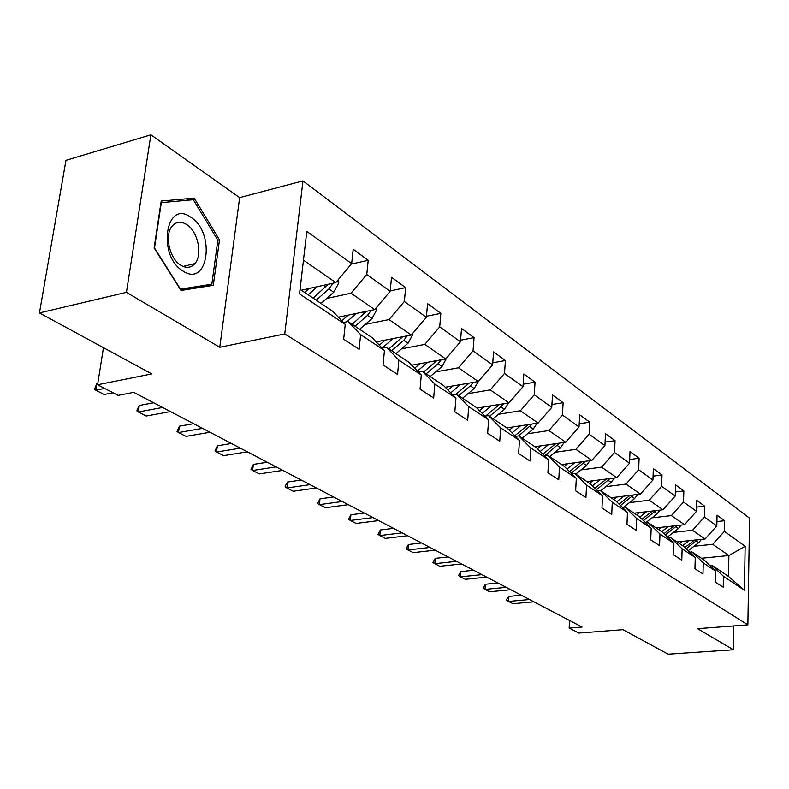 <?xml version="1.0" encoding="UTF-8"?>
<svg xmlns="http://www.w3.org/2000/svg" width="789" height="789" viewBox="0 0 789 789"><rect width="100%" height="100%" fill="white"/><g stroke="black" fill="none" stroke-linecap="round" stroke-linejoin="round"><path stroke-width="1.18" d="M150.896 134.82L65.97 160.345L39.45 312.937L126.447 292.334L219.766 347.288L284.76 333.925L302.966 180.888L239.649 197.625L150.896 134.82L126.447 292.334M284.76 333.925L747.864 624.858L749.55 518.166L302.966 180.888M747.864 624.858L697.584 628.665L733.395 649.761L733.839 625.914M733.395 649.761L668.135 654.18L622.955 629.661L578.85 633.074L569.145 628.064L582.055 627.038L133.745 392.35L118.133 395.378L97.58 384.766L151.794 373.917L39.45 312.937M300.047 289.376L332.672 311.241L345.237 324.378L343.669 339.211L359.123 349.3L360.622 334.615L384.45 350.494L383.059 364.942L397.557 374.42L398.889 360.109L421.287 375.031L420.044 389.115L433.674 398.031L434.857 384.075L455.943 398.12L454.839 411.858L467.69 420.251L468.735 406.641L488.618 419.886L487.641 433.299L499.762 441.219L500.699 427.934L519.478 440.449L518.62 453.537L530.08 461.023L530.898 448.053L548.661 459.888L547.911 472.68L558.76 479.771L559.47 467.088L576.315 478.312L575.654 490.807L585.931 497.534L586.562 485.136L602.54 495.788L601.968 508.008L611.731 514.389L612.274 502.268L627.462 512.386L626.959 524.34L636.24 530.405L636.713 518.551L651.162 528.166L650.728 539.873L659.565 545.643L659.969 534.035L673.727 543.207L673.362 554.667L681.785 560.17L682.12 548.799L695.247 557.537L694.941 568.77L702.969 574.017L703.255 562.873L715.781 571.216L715.534 582.223L723.207 587.233L723.434 576.315L744.412 590.29L745.141 546.294L728.888 555.525L712.733 544.311L693.995 546.254M345.237 324.378L299.524 293.912L306.813 231.414L351.667 263.634L353.186 249.294L368.216 260.271L351.253 264.128M745.141 546.294L724.381 531.372L724.608 520.71L717.053 515.187L716.806 525.938L704.419 517.032L704.695 506.163L696.795 500.384L696.49 511.341L683.521 502.021L683.856 490.926L675.571 484.88L675.216 496.064L661.626 486.29L662.01 474.968L653.331 468.627L652.917 480.037L638.646 469.79L639.11 458.231L629.997 451.574L629.514 463.222L614.523 452.452L615.055 440.656L605.479 433.654L604.916 445.558L589.146 434.226L589.758 422.164L579.678 414.807L579.037 426.967L562.429 415.034L563.129 402.706L552.507 394.944L551.767 407.38L534.252 394.796L535.05 382.192L523.837 373.996L523.008 386.718L504.506 373.424L505.404 360.524L493.559 351.874L492.612 364.883L473.045 350.829L474.061 337.623L461.516 328.461L460.451 341.785L439.72 326.883L440.864 313.361L427.569 303.647L426.366 317.296L404.353 301.477L405.645 287.63L391.522 277.304L390.17 291.289L366.767 274.483L368.216 260.271M384.45 350.494L371.925 337.534L348.067 321.547L343.442 322.494M326.715 298.459L351.046 293.202L374.706 309.623L338.353 317.178M348.067 321.547L360.622 334.615M366.767 274.483L351.046 293.202M390.17 291.289L374.706 309.623M421.287 375.031L408.82 362.25L386.383 347.219L382.083 348.048M365.248 324.407L389.046 319.575L411.296 335.029L376.136 341.893M386.383 347.219L398.889 360.109M404.353 301.477L389.046 319.575M426.366 317.296L411.296 335.029M455.943 398.12L443.556 385.525L422.431 371.363L418.417 372.092M401.522 348.837L424.798 344.398L445.765 358.956L411.71 365.218M422.431 371.363L434.857 384.075M439.72 326.883L424.798 344.398M460.451 341.785L445.765 358.956M488.618 419.886L476.319 407.469L456.387 394.115L452.63 394.756M435.715 371.885L458.488 367.792L478.282 381.531L445.262 387.251M456.387 394.115L468.735 406.641M473.045 350.829L458.488 367.792M492.612 364.883L478.282 381.531M519.478 440.449L507.278 428.21L488.43 415.586L484.919 416.148M468.005 393.662L490.304 389.884L509.013 402.873L476.95 408.11M488.43 415.586L500.699 427.934M504.506 373.424L490.304 389.884M523.008 386.718L509.013 402.873M548.661 459.888L536.569 447.836L518.738 435.883L515.424 436.386M498.549 414.264L520.385 410.773L538.108 423.072L506.814 427.904M518.738 435.883L530.898 448.053M534.252 394.796L520.385 410.773M551.767 407.38L538.108 423.072M576.315 478.312L564.332 466.437L547.428 455.105L544.311 455.549M527.486 433.782L548.888 430.547L565.683 442.215L534.893 446.712M547.428 455.105L559.47 467.088M562.429 415.034L548.888 430.547M579.037 426.967L565.683 442.215M602.54 495.788L590.675 484.081L574.629 473.331L571.69 473.725M554.933 452.314L575.911 449.316L591.858 460.391L561.561 464.583M574.629 473.331L586.562 485.136M589.146 434.226L575.911 449.316M604.916 445.558L591.858 460.391M627.462 512.386L615.716 500.857L600.459 490.64L597.677 490.985M581.01 469.919L601.573 467.137L616.742 477.661L586.927 481.566M600.459 490.64L612.274 502.268M614.523 452.452L601.573 467.137M629.514 463.222L616.742 477.661M651.162 528.166L639.534 516.815L625.016 507.09L622.383 507.406M605.814 486.675L625.983 484.081L640.421 494.101L611.081 497.751M625.016 507.09L636.713 518.551M638.646 469.79L625.983 484.081M652.917 480.037L640.421 494.101M673.727 543.207L662.227 532.013L648.39 522.752L645.895 523.028M629.435 502.632L649.229 500.216L662.987 509.773L634.1 513.175M648.39 522.752L659.969 534.035M661.626 486.29L649.229 500.216M675.216 496.064L662.987 509.773M695.247 557.537L683.866 546.521L670.67 537.674L668.303 537.93M651.961 517.85L671.38 515.602L684.507 524.715L656.073 527.9M670.67 537.674L682.12 548.799M683.521 502.021L671.38 515.602M696.49 511.341L684.507 524.715M715.781 571.216L704.528 560.358L691.923 551.915L689.675 552.142M673.451 532.378L692.525 530.287L705.07 538.986L677.07 541.964M691.923 551.915L703.255 562.873M704.419 517.032L692.525 530.287M716.806 525.938L705.07 538.986M744.412 590.29L728.464 576.394L712.23 565.516L710.09 565.723M701.411 558.267L728.888 555.525L728.464 576.394M712.23 565.516L723.434 576.315M724.381 531.372L712.733 544.311M103.458 347.683L97.58 384.766M569.54 620.489L569.145 628.064M301.329 290.234L335.789 282.6L303.459 260.153M351.667 263.634L335.789 282.6M724.608 520.71L716.905 521.568M704.695 506.163L696.608 507.11M683.856 490.926L675.354 491.981M662.01 474.968L653.065 476.132M639.11 458.231L629.661 459.523M615.055 440.656L605.074 442.087M589.758 422.164L579.205 423.772M563.129 402.706L551.935 404.501M535.05 382.192L523.166 384.204M505.404 360.524L492.76 362.792M474.061 337.623L460.579 340.177M440.864 313.361L426.454 316.261M405.645 287.63L390.21 290.924M219.766 347.288L239.649 197.625M154.141 247.963L180.997 290.47L213.316 285.302L219.5 239.895L194.212 198.138L161.203 201.027L154.141 247.963M185.819 200.396L194.212 198.138M217.823 240.31L219.5 239.895M508.905 596.385L506.617 599.354L506.568 600.202L508.57 601.445L508.905 596.385L521.292 595.231M533.867 601.82L512.978 603.703L508.57 601.445L529.508 599.541M682.367 541.402L679.526 543.601M689.044 540.692L682.603 545.672M701.421 539.38L698.827 542.536L688.205 550.722M694.428 540.12L684.882 547.497M686.174 548.75L697.555 539.784M183.087 271.081C208.316 287.995 215.841 232.538 190.8 217.241C165.601 198.591 156.922 256.04 183.087 271.081M180.819 265.252C186.382 268.477 191.086 267.915 194.942 263.575C202.842 254.827 197.901 231.364 186.687 224.54C180.809 220.959 175.858 221.62 171.834 226.542C164.339 235.704 169.753 258.95 180.819 265.252M160.956 202.665L193.315 199.725L217.843 240.181L211.837 284.198L197.911 287.423L180.789 290.155M211.837 284.198L180.494 289.168L154.496 248.012L161.331 202.566M485.413 584.255L483.055 588.17L485.048 589.403L485.413 584.255L497.967 583.022M510.808 589.748L489.644 591.76L485.048 589.403L506.262 587.361M460.884 571.581L458.517 575.605L460.48 576.838L460.884 571.581L473.597 570.269M486.724 577.134L465.293 579.294L460.48 576.838L481.971 574.648M661.507 527.289L658.578 529.577M668.283 526.529L661.695 531.668M681.154 525.089L678.402 528.531L667.415 537.072M673.934 525.898L663.943 533.689M665.285 535.001L677.159 525.543M639.672 512.515L636.654 514.892M646.556 511.706L639.771 517.042M659.939 510.128L657.02 513.876L645.649 522.791M652.493 511.006L642.009 519.241M643.42 520.612L655.827 510.611M435.242 558.346L432.875 562.478L434.808 563.701L435.242 558.346L448.132 556.935M461.555 563.957L439.838 566.275L434.808 563.701L456.575 561.354M408.426 544.499L406.049 548.75L407.952 549.953L408.426 544.499L421.474 542.98M435.212 550.17L413.209 552.645L407.952 549.953L430.005 547.448M380.347 529.991L377.961 534.37L379.825 535.563L380.347 529.991L393.563 528.364M407.617 535.721L385.338 538.384L379.825 535.563L402.163 532.871M616.791 497.04L613.694 499.506M623.783 496.173L616.682 501.804M637.709 494.447L634.632 498.52L623.576 507.258M630.036 495.393L619.03 504.112M620.509 505.562L633.468 494.969M592.795 480.797L589.6 483.361M599.906 479.87L592.45 485.827M614.404 477.966L611.15 482.424L600.666 490.778M606.494 479.012L594.906 488.253M596.454 489.782L610.025 478.548M567.597 463.745L564.293 466.407M574.816 462.748L566.985 469.06M589.935 460.658L586.483 465.52L575.792 474.12M581.759 461.782L569.569 471.625M571.187 473.232L585.399 461.279M350.908 514.783L348.511 519.3L350.336 520.474L350.908 514.783L364.291 513.037M378.681 520.582L356.115 523.432L350.336 520.474L372.96 517.584M541.096 445.805L537.487 448.754M548.434 444.73L540.199 451.446M564.204 442.432L560.565 447.748L549.657 456.604M555.762 443.665L542.901 454.148M545.11 455.44L559.519 443.112M319.999 498.826L317.612 503.481L319.377 504.635L319.999 498.826L333.56 496.952M348.304 504.674L325.453 507.741L319.377 504.635L342.288 501.528M513.205 426.918L509.24 430.183M520.661 425.764L511.972 432.914M537.112 423.22L533.275 429.038L522.14 438.171M528.393 424.571L514.822 435.775M518.639 435.903L532.279 423.969M287.531 482.049L285.253 485.866L285.145 486.852L286.851 487.987L287.531 482.049L301.25 480.037M316.379 487.957L293.232 491.261L286.851 487.987L310.047 484.653M483.805 406.996L479.446 410.625M491.379 405.753L482.187 413.397M508.56 402.942L504.506 409.323L493.145 418.742M499.536 404.422L485.659 416.03M489.505 416.306L500.897 406.848L503.56 403.761M253.368 464.405L250.981 469.366L252.618 470.481L253.368 464.405L267.254 462.246M282.778 470.372L259.344 473.913L252.618 470.481L276.111 466.881M452.758 385.959L447.955 390.003M460.46 384.618L450.726 392.814M478.45 381.343L474.15 388.504L462.541 398.238M469.07 383.129L456.091 394.165M458.695 395.664L470.333 385.89L473.242 382.409M217.369 445.815L214.993 450.953L216.561 452.028L217.369 445.815L231.433 443.487M247.361 451.831L223.642 455.647L216.561 452.028L240.339 448.152M419.935 363.699L414.639 368.216M427.756 362.269L417.42 371.067M446.643 357.92L442.057 366.51L430.192 376.57M436.859 360.593L423.545 372.112M426.129 373.848L438.023 363.739L441.189 359.794M179.399 426.198L177.032 431.514L178.511 432.559L179.399 426.198L193.621 423.693M209.992 432.264L185.987 436.386L178.511 432.559L202.566 428.378M385.18 340.128L379.312 345.178M393.129 338.58L382.172 348.028M412.647 333.441L412.815 334.428L408.071 343.205L395.95 353.63M402.755 336.696L388.898 348.906M391.64 350.74L403.79 340.276L407.252 335.818M139.268 405.477L137.089 409.905L136.931 410.99L138.302 411.986L139.268 405.477L153.658 402.775M170.493 411.592L146.212 416.03L138.302 411.986L162.633 407.479M348.314 315.107L341.785 320.768M356.391 313.43L346.815 321.804M376.57 307.424L376.925 309.456L372.033 318.5L359.636 329.299M366.579 311.31L352.15 324.289M355.06 326.232L367.487 315.393L371.244 310.343M96.81 383.543L94.493 389.263L95.755 390.21L96.81 383.543L97.806 383.346M113.044 392.754L104.128 394.49L95.755 390.21L104.69 388.444M309.13 288.508L304.662 292.472M317.336 286.693L308.174 294.82M338.225 279.701L338.797 282.935L333.737 292.246L321.054 303.449M328.135 284.296L313.095 298.124M316.192 300.195L328.905 288.942L332.997 283.221M698.827 542.536L696.391 540.859M678.402 528.531L675.848 526.776M657.02 513.876L654.357 512.041M634.632 498.52L631.831 496.606M611.15 482.424L608.211 480.412M586.483 465.52L583.396 463.399M560.565 447.748L557.31 445.519M527.673 425.202L527.052 424.778M533.275 429.038L529.853 426.691M498.609 405.28L497.78 404.708M504.506 409.323L500.897 406.848M467.916 384.233L466.861 383.513M474.15 388.504L470.333 385.89M435.459 361.983L434.157 361.086M442.057 366.51L438.023 363.739M401.078 338.412L399.5 337.337M408.071 343.205L403.79 340.276M376.886 309.229L375.722 308.42M364.607 313.411L362.713 312.119M372.033 318.5L367.487 315.393M338.757 282.689L336.834 281.357M325.837 286.841L323.598 285.302M333.737 292.246L328.905 288.942M183.097 266.445L194.942 263.575"/></g></svg>
